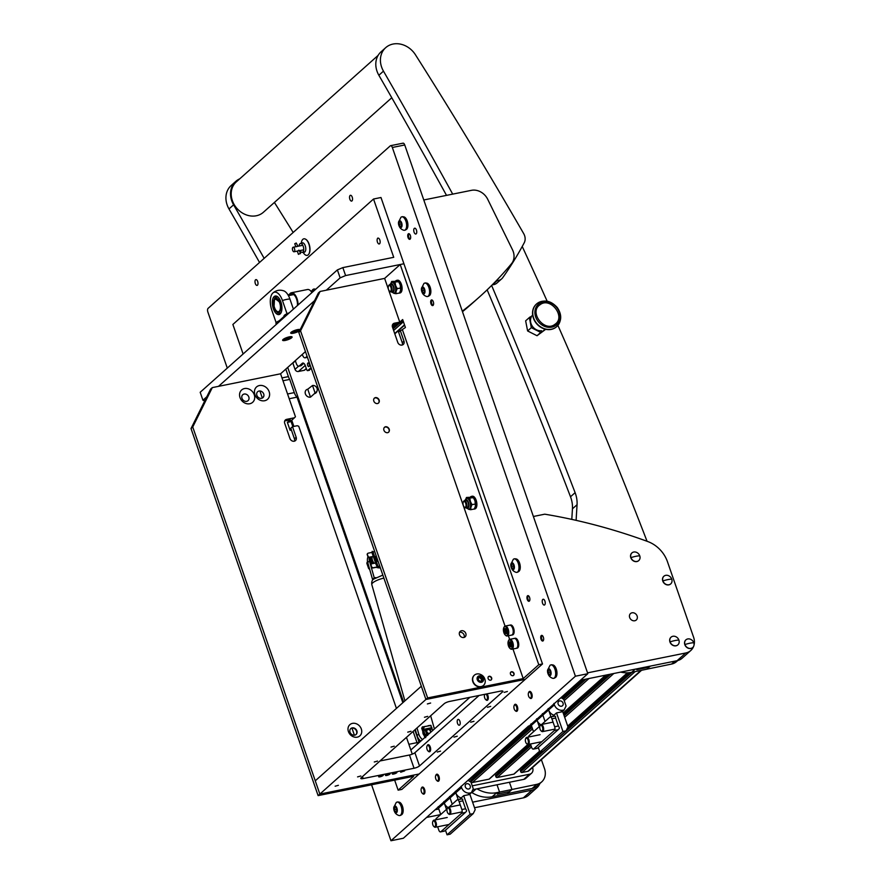 <?xml version="1.0" encoding="UTF-8"?>
<svg xmlns="http://www.w3.org/2000/svg" width="885" height="885" viewBox="0 0 885 885"><rect width="100%" height="100%" fill="white"/><g stroke="black" fill="none" stroke-linecap="round" stroke-linejoin="round"><path stroke-width="1.33" d="M255.322 283.576A2.954 1.416 78.6 0 1 255.92 279.616A2.954 1.416 78.6 0 1 257.679 281.463A2.954 1.416 78.6 0 1 257.092 285.412A2.954 1.416 78.6 0 1 255.322 283.576M349.863 199.247A2.954 1.416 78.6 0 1 350.449 195.297A2.954 1.416 78.6 0 1 352.219 197.145A2.954 1.416 78.6 0 1 351.622 201.094A2.954 1.416 78.6 0 1 349.863 199.247M414.069 232.169A2.954 1.416 78.6 0 1 414.667 228.208A2.954 1.416 78.6 0 1 416.437 230.056A2.954 1.416 78.6 0 1 415.839 234.005A2.954 1.416 78.6 0 1 414.069 232.169M542.549 603.205A2.954 1.416 78.6 0 1 543.147 599.245A2.954 1.416 78.6 0 1 544.917 601.092A2.954 1.416 78.6 0 1 544.319 605.052A2.954 1.416 78.6 0 1 542.549 603.205M543.346 637.189A2.887 1.383 -101.4 0 0 541.62 635.386A2.887 1.383 -101.4 0 0 541.034 639.247A2.887 1.383 -101.4 0 0 542.759 641.039A2.887 1.383 -101.4 0 0 543.346 637.189M529.573 597.43A2.887 1.383 -101.4 0 0 527.847 595.627A2.887 1.383 -101.4 0 0 527.272 599.488A2.887 1.383 -101.4 0 0 528.998 601.291A2.887 1.383 -101.4 0 0 529.573 597.43M410.352 235.476A2.887 1.383 -101.4 0 0 408.627 233.684A2.887 1.383 -101.4 0 0 408.04 237.534A2.887 1.383 -101.4 0 0 409.766 239.337A2.887 1.383 -101.4 0 0 410.352 235.476M433.296 301.741A2.887 1.383 -101.4 0 0 431.57 299.938A2.887 1.383 -101.4 0 0 430.984 303.798A2.887 1.383 -101.4 0 0 432.71 305.591A2.887 1.383 -101.4 0 0 433.296 301.741M402.675 143.359A2.887 1.383 78.6 0 1 403.018 143.171A2.887 1.383 78.6 0 1 404.744 144.974L392.332 147.485L575.416 676.217L390.96 840.75L403.372 838.239L528.611 726.01M404.744 144.974L587.828 673.706L575.416 676.217M528.743 726.408L587.828 673.706M281.983 377.906L288.41 376.612L285.811 369.111M288.41 376.612A8.662 4.159 -101.4 0 0 289.716 379.399L294.285 392.619A8.662 4.159 -101.4 0 0 297.028 397.155L402.841 702.701M417.554 744.008A8.662 4.159 78.6 0 1 417.012 742.648L413.118 731.419M392.332 147.485A2.887 1.383 -101.4 0 0 390.606 145.682A2.887 1.383 -101.4 0 0 390.263 145.87L208.108 308.345A2.887 1.383 -101.4 0 0 207.864 312.018L227.29 368.105M390.96 840.75L371.578 784.796M354.409 735.214L351.964 728.145M469.891 697.325L410.839 749.993M293.875 426.404L291.729 420.209M289.196 398.737L297.028 397.155M282.979 380.76L289.716 379.399M311.918 290.899A8.662 4.159 78.6 0 1 312.848 289.572A8.662 4.159 78.6 0 1 313.876 289.03A8.662 4.159 78.6 0 1 315.569 289.362M300.137 329.729A5.011 1.184 160.9 0 0 299.926 329.563A5.011 1.184 160.9 0 0 297.426 329.64A5.011 1.184 160.9 0 0 290.745 332.749A5.011 1.184 160.9 0 0 293.433 333.214A5.011 1.184 160.9 0 0 299.705 330.581M289.362 336.842A5.011 1.184 160.9 0 0 282.68 339.94A5.011 1.184 160.9 0 0 285.357 340.415A5.011 1.184 160.9 0 0 290.534 338.524A5.011 1.184 160.9 0 0 291.862 336.765A5.011 1.184 160.9 0 0 289.362 336.842M345.592 275.567L340.139 277.857L337.384 269.903L342.838 267.613L345.592 275.567L403.925 263.763L380.981 197.51L373.536 199.014L232.877 324.463L243.109 354M340.139 277.857L326.299 290.203M314.551 300.679L218.506 386.347M206.758 396.823L202.942 400.23L204.723 400.938M305.447 351.599L280.567 373.791L295.446 416.758L294.462 417.775L286.651 419.357A3.606 3.053 48.3 0 0 285.39 419.977A3.606 3.053 48.3 0 0 284.693 423.295L289.97 438.54A3.606 3.053 48.3 0 0 294.218 441.217A3.606 3.053 48.3 0 0 295.468 440.597A3.606 3.053 48.3 0 0 296.176 437.278L292.504 426.681L297.216 425.729L298.721 426.238L396.436 708.409M373.536 199.014L393.725 257.314L342.838 267.613M337.384 269.903L200.187 392.276L202.942 400.23M384.256 427.455A3.252 2.744 -131.7 0 1 388.57 432.289M387.597 432.71A3.252 2.744 -131.7 0 1 385.539 426.747A3.252 2.744 -131.7 0 1 387.597 432.71M374.156 398.305A3.252 2.744 -131.7 0 1 378.47 403.129M377.508 403.56A3.252 2.744 -131.7 0 1 375.439 397.597A3.252 2.744 -131.7 0 1 377.508 403.56M459.525 632.344A3.684 3.109 -131.7 0 1 459.757 632.288A3.684 3.109 -131.7 0 1 463.342 633.704A3.684 3.109 -131.7 0 1 464.072 637.443M463.828 637.499A3.684 3.109 -131.7 0 1 459.846 635.507A3.684 3.109 -131.7 0 1 460.211 631.37A3.684 3.109 -131.7 0 1 461.483 630.739A3.684 3.109 -131.7 0 1 465.477 632.731A3.684 3.109 -131.7 0 1 465.112 636.868A3.684 3.109 -131.7 0 1 463.828 637.499M490.578 680.222A2.168 1.825 -131.7 0 1 489.206 676.251A2.168 1.825 -131.7 0 1 490.578 680.222M512.924 675.709A2.168 1.825 -131.7 0 1 511.541 671.737A2.168 1.825 -131.7 0 1 512.924 675.709M192.742 427.012L191.016 428.55L210.575 389.146L212.3 387.608L192.742 427.012L319.85 794.077L315.259 780.824L421.326 686.218L425.917 699.471L525.203 679.381L542.505 663.949L538.777 664.701L523.212 678.585L427.643 697.922L425.917 699.471L298.809 332.406L318.368 293.001L320.093 291.453L300.535 330.857L298.809 332.406M392.498 324.795A3.606 3.053 -131.7 0 1 392.708 324.751L400.529 323.169L403.117 320.868M400.297 330.525L403.969 341.134A3.606 3.053 -131.7 0 1 403.272 344.453A3.606 3.053 -131.7 0 1 397.763 342.384L392.486 327.151A3.606 3.053 -131.7 0 1 393.183 323.822A3.606 3.053 -131.7 0 1 394.445 323.202L399.777 322.129L402.664 319.551L405.418 327.505L398.571 332.074L402.244 342.672A3.606 3.053 -131.7 0 1 402.221 345.017M542.505 663.949L403.925 263.763L400.197 264.515L384.632 278.399L320.093 291.453M538.777 664.701L400.197 264.515M523.212 678.585L512.968 649.004M509.638 639.379L508.377 635.751M505.047 626.126L402.531 330.072M399.777 322.129L384.632 278.399M427.643 697.922L300.535 330.857M259.393 385.539A8.275 6.992 48.3 0 0 254.913 394.577A8.275 6.992 48.3 0 0 264.659 400.739A8.275 6.992 48.3 0 0 269.151 391.701A8.275 6.992 48.3 0 0 259.393 385.539M263.863 396.037L262.933 397.653A3.971 3.352 48.3 0 0 263.343 393.172A3.971 3.352 48.3 0 0 259.051 391.026A3.971 3.352 48.3 0 0 257.668 391.712A3.971 3.352 48.3 0 0 257.269 396.181A3.971 3.352 48.3 0 0 261.573 398.316A3.971 3.352 48.3 0 0 262.956 397.642A3.971 3.352 48.3 0 0 263.332 393.183A3.971 3.352 48.3 0 0 259.039 391.037A3.971 3.352 48.3 0 0 257.657 391.712M244.503 388.559A8.275 6.992 48.3 0 0 240.012 397.597A8.275 6.992 48.3 0 0 249.769 403.748A8.275 6.992 48.3 0 0 254.249 394.71A8.275 6.992 48.3 0 0 244.503 388.559M248.054 400.651A3.971 3.352 48.3 0 0 248.453 396.192A3.971 3.352 48.3 0 0 244.149 394.046A3.971 3.352 48.3 0 0 242.767 394.721A3.971 3.352 48.3 0 0 242.379 399.19A3.971 3.352 48.3 0 0 246.672 401.336A3.971 3.352 48.3 0 0 248.054 400.651A3.971 3.352 48.3 0 0 248.442 396.192A3.971 3.352 48.3 0 0 244.138 394.057A3.971 3.352 48.3 0 0 242.767 394.732M294.428 441.173A3.606 3.053 48.3 0 0 294.44 438.827L290.778 428.218L292.504 426.681M352.473 723.377A7.5 6.339 48.3 0 0 348.413 731.574A7.5 6.339 48.3 0 0 357.252 737.161A7.5 6.339 48.3 0 0 361.312 728.963A7.5 6.339 48.3 0 0 352.473 723.377M352.186 727.879A3.971 3.352 48.3 0 0 350.814 728.565A3.971 3.352 48.3 0 0 350.416 733.034A3.971 3.352 48.3 0 0 354.708 735.169A3.971 3.352 48.3 0 0 356.091 734.495A3.971 3.352 48.3 0 0 356.489 730.025A3.971 3.352 48.3 0 0 352.186 727.879M355.925 734.627A3.971 3.352 48.3 0 0 356.102 730.202A3.971 3.352 48.3 0 0 351.876 728.167A3.971 3.352 48.3 0 0 350.659 728.709M394.655 780.128L398.128 790.161L413.693 776.278L318.113 795.615L319.85 794.077L419.147 773.988L401.845 789.409L398.128 790.161M212.3 387.608L280.567 373.791M406.458 737.36L412.277 754.153M292.824 426.614L290.866 420.983M259.891 390.982L262.347 398.051M291.176 429.402L290.125 430.342L287.371 422.388L290.258 419.822L284.915 420.895A3.606 3.053 48.3 0 0 284.704 420.95M191.016 428.55L318.113 795.615M294.462 417.775L289.849 421.891L287.371 422.388M446.483 809.388L444.281 803.038A7.213 6.095 -131.7 0 1 443.927 801.544M440.708 814.521L438.517 808.182A7.213 6.095 -131.7 0 1 438.163 806.689M447.069 834.809L470.134 814.244L473.232 813.614L450.177 834.179L447.069 834.809L445.476 830.185M473.232 813.614L475.19 809.675L469.913 794.442L463.707 795.692L470.134 814.244M459.625 799.332L463.707 795.692M458.187 799.62L455.808 792.761A7.213 6.095 -131.7 0 1 455.454 791.267M449.691 796.411A7.213 6.095 48.3 0 0 450.045 797.905L452.246 804.244M466.86 783.712A2.887 2.434 48.3 0 0 468.696 789.011A2.887 2.434 48.3 0 0 466.86 783.712M455.332 791.378L455.808 792.761A7.213 6.095 48.3 0 0 461.173 797.96M461.096 786.234L461.572 787.617A7.213 6.095 48.3 0 0 470.079 792.982L471.318 792.739L469.26 794.564M471.318 792.739L473.276 788.789L470.975 782.174L468.198 780.415M443.805 801.655L444.281 803.038A7.213 6.095 48.3 0 0 447.932 807.485M461.572 787.617L450.045 797.905L449.569 796.522M460.808 799.177L462.191 798.967A2.887 1.383 78.6 0 1 462.733 799.398L462.8 800.737A2.887 1.383 78.6 0 1 462.833 800.836L465.587 808.779A2.887 1.383 78.6 0 1 465.621 808.879L466.517 810.328A2.887 1.383 78.6 0 1 466.461 811.302L465.388 812.419A2.887 1.383 78.6 0 1 465.344 812.463L444.602 830.971A2.887 1.383 78.6 0 1 444.558 831.004L444.558 831.004M462.833 800.836L459.105 801.589L461.859 809.532L465.587 808.779M465.344 812.463L461.627 813.215L440.874 831.723L444.602 830.971M444.358 831.126L440.531 831.9A2.887 1.383 -101.4 0 1 438.805 830.108L437.655 826.778M435.752 819.809A2.887 1.383 -101.4 0 1 436.283 818.47L447.168 808.768M448.927 807.197L457.036 799.963A2.887 1.383 -101.4 0 1 457.379 799.786A2.887 1.383 -101.4 0 1 459.105 801.589M461.627 813.215A2.887 1.383 -101.4 0 0 461.859 809.532M300.026 250.555A4.547 2.179 -101.4 0 0 302.316 252.38A4.547 2.179 -101.4 0 0 303.223 246.307A4.547 2.179 -101.4 0 0 300.513 243.464A4.547 2.179 -101.4 0 0 299.108 246.03M295.789 246.705L294.771 243.74L296.221 242.999L297.935 246.273L302.792 245.289M297.404 246.428L295.955 246.76L297.404 246.428M298.71 250.178L299.285 250.621L297.426 250.997M299.893 253.608L298.433 254.349L299.893 253.608M292.858 247.38A2.312 1.106 78.6 0 1 293.134 247.247A2.312 1.106 78.6 0 1 294.605 248.984A2.312 1.106 78.6 0 1 294.329 251.628A2.312 1.106 78.6 0 1 294.052 251.771A2.312 1.106 78.6 0 1 292.581 250.035A2.312 1.106 78.6 0 1 292.858 247.38M308.677 254.305A8.197 3.938 -101.4 0 0 308.788 254.172A8.197 3.938 -101.4 0 0 309.673 246.251A8.197 3.938 -101.4 0 0 305.779 239.304A8.197 3.938 -101.4 0 0 305.624 239.227M303.046 252.236L303.411 252.811A8.441 4.049 -101.4 0 0 308.201 254.847A8.441 4.049 -101.4 0 0 308.566 254.449A8.441 4.049 -101.4 0 0 309.484 246.284A8.441 4.049 -101.4 0 0 305.469 239.127A8.441 4.049 -101.4 0 0 302.836 239.337A8.441 4.049 -101.4 0 0 301.354 242.645L301.243 243.32M303.522 252.136A4.79 2.301 -101.4 0 0 304.86 251.937A4.79 2.301 -101.4 0 0 305.071 251.705A4.79 2.301 -101.4 0 0 305.591 247.081A4.79 2.301 -101.4 0 0 303.312 243.01A4.79 2.301 -101.4 0 0 301.818 243.132A4.79 2.301 -101.4 0 0 301.719 243.22M303.466 243.109A4.547 2.179 -101.4 0 0 302.194 243.298M279.406 311.044A6.494 3.12 -101.4 0 0 279.527 302.482A6.494 3.12 -101.4 0 0 274.837 299.561A6.494 3.12 -101.4 0 0 274.372 300.314A6.494 3.12 -101.4 0 0 276.529 310.967A6.494 3.12 -101.4 0 0 279.406 311.044M274.527 299.993A7.213 3.463 78.6 0 1 274.682 299.628A7.213 3.463 78.6 0 1 275.202 298.798A7.213 3.463 78.6 0 1 276.009 298.201M278.852 312.283A7.213 3.463 78.6 0 1 277.082 311.476A7.213 3.463 78.6 0 1 276.795 311.199M307.073 356.268L305.657 357.529L307.383 357.186M307.438 357.33L305.137 357.805A4.325 2.08 -101.4 0 1 302.548 355.095L302.305 354.398M289.86 295.358L289.373 294.528A9.458 4.536 78.6 0 1 291.375 292.769A9.458 4.536 78.6 0 1 295.811 295.977A9.458 4.536 78.6 0 1 298.079 304.96M291.375 292.769L307.515 289.506A9.458 4.536 78.6 0 1 311.907 292.636M289.893 295.358A8.297 3.982 78.6 0 1 291.608 293.909A8.297 3.982 78.6 0 1 295.502 296.718A8.297 3.982 78.6 0 1 297.448 305.524M287.946 294.816L289.373 294.528M278.421 297.482A8.352 4.005 -101.4 0 0 275.622 297.283A8.352 4.005 -101.4 0 0 275.545 297.338M282.459 300.535A9.381 2.224 -19.1 0 1 286.607 299.407A9.381 2.224 -19.1 0 1 289.904 299.03A13.375 6.416 -101.4 0 0 283.808 290.866C279.826 289.539 276.22 290.225 272.989 292.913L272.79 293.101A13.375 6.416 78.6 0 1 272.868 293.023A13.375 6.416 78.6 0 1 282.459 300.535L287.017 313.71M278.764 313.257A8.352 4.005 -101.4 0 0 278.863 313.279A8.352 4.005 -101.4 0 0 280.722 312.77A8.352 4.005 -101.4 0 0 281.353 311.996M280.125 313.987A9.458 4.536 78.6 0 1 273.343 308.666A9.458 4.536 78.6 0 1 274.118 296.619A9.458 4.536 78.6 0 1 277.978 297.05A9.458 4.536 78.6 0 1 281.12 312.571A9.458 4.536 78.6 0 1 280.125 313.987M276.153 322.693L271.772 310.071A13.375 6.416 78.6 0 1 272.79 293.101M289.904 299.03L293.411 309.13M279.195 320.79L284.118 316.399M280.91 320.116L284.351 317.062M280.246 302.515L280.799 310.303L277.481 312.848L273.996 308.091L274.527 298.212L280.246 302.515A8.95 2.124 160.9 0 1 281.01 302.261M279.417 311.929A7.213 3.463 78.6 0 1 278.554 312.372A7.213 3.463 78.6 0 1 273.952 306.951A7.213 3.463 78.6 0 1 274.826 298.676A7.213 3.463 78.6 0 1 275.689 298.234A7.213 3.463 78.6 0 1 280.291 303.655A7.213 3.463 78.6 0 1 279.417 311.929M281.198 320.027A5.775 1.372 160.9 0 0 276.43 322.405A5.775 1.372 160.9 0 0 275.943 323.291L276.319 324.375M289.262 312.825A5.775 1.372 160.9 0 0 284.505 315.204A5.775 1.372 160.9 0 0 284.008 316.089L284.384 317.173M553.612 716.396L554.995 716.186A2.887 1.383 78.6 0 1 555.548 716.618L555.603 717.956A2.887 1.383 78.6 0 1 555.636 718.056L558.391 725.999A2.887 1.383 78.6 0 1 558.424 726.098L559.331 727.547A2.887 1.383 78.6 0 1 559.265 728.521L558.203 729.638A2.887 1.383 78.6 0 1 558.158 729.683L537.405 748.19A2.887 1.383 78.6 0 1 537.361 748.223L537.361 748.223M555.636 718.056L551.919 718.808L554.674 726.751L558.391 725.999M558.158 729.683L554.43 730.435L533.677 748.942L537.405 748.19M537.162 748.345L533.334 749.119A2.887 1.383 -101.4 0 1 531.608 747.327L530.458 743.997M528.566 737.028A2.887 1.383 -101.4 0 1 529.097 735.689L539.972 725.988M541.731 724.417L549.839 717.182A2.887 1.383 -101.4 0 1 550.193 717.005A2.887 1.383 -101.4 0 1 551.919 718.808M554.43 730.435A2.887 1.383 -101.4 0 0 554.674 726.751M539.286 726.607L537.084 720.257A7.213 6.095 -131.7 0 1 536.741 718.764M533.522 731.74L531.321 725.401A7.213 6.095 -131.7 0 1 530.967 723.908M539.883 752.029L562.937 731.464L566.046 730.833L542.981 751.398L539.883 752.029L538.279 747.405M566.046 730.833L567.993 726.895L562.716 711.662L556.51 712.912L562.937 731.464M552.439 716.551L556.51 712.912M550.99 716.839L548.623 709.98A7.213 6.095 -131.7 0 1 548.269 708.487M542.505 713.62A7.213 6.095 48.3 0 0 542.859 715.113L545.049 721.463M559.674 700.931A2.887 2.434 48.3 0 0 561.51 706.23A2.887 2.434 48.3 0 0 559.674 700.931M548.136 708.597L548.623 709.98A7.213 6.095 48.3 0 0 553.977 715.168M553.899 703.453L554.386 704.836A7.213 6.095 48.3 0 0 562.882 710.201L564.121 709.958L562.063 711.783M564.121 709.958L566.079 706.009L563.789 699.393L561.001 697.634M536.609 718.874L537.084 720.257A7.213 6.095 48.3 0 0 540.746 724.704M554.386 704.836L542.859 715.113L542.372 713.741M315.215 289.185A8.242 3.96 -101.4 0 0 314.219 289.694A8.242 3.96 -101.4 0 0 314.064 289.849A8.242 3.96 -101.4 0 0 313.533 290.568M386.8 775.437A2.456 0.586 -19.1 0 1 385.462 775.371A2.456 0.586 -19.1 0 1 388.758 773.689A2.456 0.586 -19.1 0 1 390.097 773.755A2.456 0.586 -19.1 0 1 386.8 775.437M379.975 776.82A2.456 0.586 -19.1 0 1 378.636 776.742A2.456 0.586 -19.1 0 1 381.933 775.072A2.456 0.586 -19.1 0 1 383.271 775.138A2.456 0.586 -19.1 0 1 379.975 776.82M393.626 774.054A2.456 0.586 -19.1 0 1 392.287 773.988A2.456 0.586 -19.1 0 1 395.584 772.306A2.456 0.586 -19.1 0 1 396.923 772.384A2.456 0.586 -19.1 0 1 393.626 774.054M403.516 770.802L400.695 772.24L404.655 770.868L403.516 770.802M459.647 725.036A2.954 1.416 78.6 0 1 459.293 725.213A2.954 1.416 78.6 0 1 457.412 722.99A2.954 1.416 78.6 0 1 457.766 719.593A2.954 1.416 78.6 0 1 458.12 719.417A2.954 1.416 78.6 0 1 460.012 721.64A2.954 1.416 78.6 0 1 459.647 725.036M357.573 776.897L360.837 775.99L357.573 776.897M437.278 752.029L440.542 751.122L437.278 752.029M453.994 737.116L457.257 736.209L453.994 737.116M374.289 761.985L377.552 761.078L374.289 761.985M470.709 722.204L473.973 721.297L470.709 722.204M391.004 747.073L394.267 746.177L391.004 747.073M487.436 707.292L490.688 706.385L487.436 707.292M407.731 732.16L410.983 731.264L407.731 732.16M504.151 692.38L507.404 691.484L504.151 692.38M424.446 717.259L427.698 716.352L424.446 717.259M335.138 786.212L338.402 785.305L335.138 786.212M427.378 703.94L430.63 703.033L427.378 703.94M419.147 773.988L525.203 679.381L425.917 699.471L319.85 794.077L419.147 773.988M479.084 695.466L414.91 752.704A4.325 1.029 -19.1 0 1 409.456 755.005L379.997 760.967M414.047 768.257A4.325 1.029 160.9 0 0 419.501 765.956L502.514 691.915A4.325 1.029 160.9 0 0 502.879 691.251A4.325 1.029 160.9 0 0 500.512 691.13L449.624 701.429A4.325 1.029 160.9 0 0 444.17 703.719L361.168 777.76A4.325 1.029 160.9 0 0 360.792 778.424A4.325 1.029 160.9 0 0 363.16 778.557L414.047 768.257L409.456 755.005M429.468 747.283A2.976 1.427 -101.4 0 0 427.012 746.055A2.976 1.427 -101.4 0 0 427.079 749.407A2.976 1.427 -101.4 0 0 427.997 750.945A2.976 1.427 -101.4 0 0 429.579 750.535A2.976 1.427 -101.4 0 0 429.468 747.283M427.156 745.801A3.606 1.737 78.6 0 1 427.289 745.469A3.606 1.737 78.6 0 1 428.097 744.705A3.606 1.737 78.6 0 1 430.254 746.951A3.606 1.737 78.6 0 1 429.535 751.774A3.606 1.737 78.6 0 1 428.484 751.387A3.606 1.737 78.6 0 1 428.24 751.133M484.869 694.294A2.976 1.427 -101.4 0 0 484.659 694.636A2.976 1.427 -101.4 0 0 484.726 698A2.976 1.427 -101.4 0 0 485.644 699.537A2.976 1.427 -101.4 0 0 487.226 699.117A2.976 1.427 -101.4 0 0 487.104 695.875A2.976 1.427 -101.4 0 0 485.854 694.094M486.982 693.873A3.606 1.737 78.6 0 1 487.901 695.533A3.606 1.737 78.6 0 1 487.17 700.356A3.606 1.737 78.6 0 1 486.13 699.969A3.606 1.737 78.6 0 1 485.876 699.714M488.133 677.003A2.091 1.77 -131.7 0 1 491.429 678.109A2.091 1.77 -131.7 0 1 490.909 680.122M488.321 676.748A2.168 1.825 -131.7 0 1 491.197 679.968M424.092 791.146A2.976 1.427 -101.4 0 0 422.919 788.159A2.976 1.427 -101.4 0 0 421.326 788.413A2.976 1.427 -101.4 0 0 421.083 790.25A2.976 1.427 -101.4 0 0 422.311 793.303A2.976 1.427 -101.4 0 0 424.092 791.146M421.47 788.159A3.606 1.737 78.6 0 1 421.592 787.816A3.606 1.737 78.6 0 1 422.41 787.053A3.606 1.737 78.6 0 1 424.944 791.135A3.606 1.737 78.6 0 1 423.838 794.133A3.606 1.737 78.6 0 1 422.798 793.745A3.606 1.737 78.6 0 1 422.543 793.48M516.895 708.365A2.976 1.427 -101.4 0 0 515.723 705.378A2.976 1.427 -101.4 0 0 514.13 705.633A2.976 1.427 -101.4 0 0 513.886 707.469A2.976 1.427 -101.4 0 0 515.114 710.522A2.976 1.427 -101.4 0 0 516.895 708.365M514.274 705.378A3.606 1.737 78.6 0 1 514.406 705.035A3.606 1.737 78.6 0 1 515.214 704.272A3.606 1.737 78.6 0 1 517.747 708.354A3.606 1.737 78.6 0 1 516.641 711.352A3.606 1.737 78.6 0 1 515.601 710.954A3.606 1.737 78.6 0 1 515.347 710.699M438.495 778.291A2.976 1.427 -101.4 0 0 437.334 775.304A2.976 1.427 -101.4 0 0 435.73 775.559A2.976 1.427 -101.4 0 0 435.486 777.395A2.976 1.427 -101.4 0 0 436.725 780.448A2.976 1.427 -101.4 0 0 438.495 778.291M435.874 775.304A3.606 1.737 78.6 0 1 436.006 774.961A3.606 1.737 78.6 0 1 436.814 774.198A3.606 1.737 78.6 0 1 439.358 778.28A3.606 1.737 78.6 0 1 438.252 781.278A3.606 1.737 78.6 0 1 437.201 780.891A3.606 1.737 78.6 0 1 436.958 780.625M531.31 695.51A2.976 1.427 -101.4 0 0 530.137 692.524A2.976 1.427 -101.4 0 0 528.544 692.778A2.976 1.427 -101.4 0 0 528.301 694.614A2.976 1.427 -101.4 0 0 529.529 697.668A2.976 1.427 -101.4 0 0 531.31 695.51M528.688 692.524A3.606 1.737 78.6 0 1 528.81 692.181A3.606 1.737 78.6 0 1 529.628 691.417A3.606 1.737 78.6 0 1 532.162 695.499A3.606 1.737 78.6 0 1 531.055 698.497A3.606 1.737 78.6 0 1 530.015 698.11A3.606 1.737 78.6 0 1 529.761 697.845M435.475 825.672A2.976 1.427 -101.4 0 0 434.767 821.756A2.976 1.427 -101.4 0 0 432.798 821.534A2.976 1.427 -101.4 0 0 432.643 821.988A2.976 1.427 -101.4 0 0 433.783 826.435A2.976 1.427 -101.4 0 0 435.475 825.672M432.942 821.28A3.606 1.737 78.6 0 1 433.064 820.948A3.606 1.737 78.6 0 1 433.882 820.185A3.606 1.737 78.6 0 1 435.885 822.032A3.606 1.737 78.6 0 1 436.305 825.948A3.606 1.737 78.6 0 1 435.309 827.254A3.606 1.737 78.6 0 1 434.269 826.867A3.606 1.737 78.6 0 1 434.015 826.612M528.279 742.891A2.976 1.427 -101.4 0 0 527.571 738.975A2.976 1.427 -101.4 0 0 525.601 738.754A2.976 1.427 -101.4 0 0 525.447 739.207A2.976 1.427 -101.4 0 0 526.586 743.643A2.976 1.427 -101.4 0 0 528.279 742.891M525.745 738.499A3.606 1.737 78.6 0 1 525.878 738.167A3.606 1.737 78.6 0 1 526.686 737.404A3.606 1.737 78.6 0 1 528.688 739.252A3.606 1.737 78.6 0 1 529.119 743.168A3.606 1.737 78.6 0 1 528.113 744.473A3.606 1.737 78.6 0 1 527.073 744.086A3.606 1.737 78.6 0 1 526.818 743.831M449.879 812.817A2.976 1.427 -101.4 0 0 449.171 808.901A2.976 1.427 -101.4 0 0 447.202 808.68A2.976 1.427 -101.4 0 0 447.047 809.133A2.976 1.427 -101.4 0 0 448.197 813.581A2.976 1.427 -101.4 0 0 449.879 812.817M447.345 808.425A3.606 1.737 78.6 0 1 447.478 808.093A3.606 1.737 78.6 0 1 448.286 807.33A3.606 1.737 78.6 0 1 450.288 809.178A3.606 1.737 78.6 0 1 450.719 813.094A3.606 1.737 78.6 0 1 449.724 814.399A3.606 1.737 78.6 0 1 448.673 814.012A3.606 1.737 78.6 0 1 448.43 813.757M542.693 730.036A2.976 1.427 -101.4 0 0 541.985 726.12A2.976 1.427 -101.4 0 0 540.016 725.899A2.976 1.427 -101.4 0 0 539.861 726.353A2.976 1.427 -101.4 0 0 541 730.8A2.976 1.427 -101.4 0 0 542.693 730.036M540.16 725.645A3.606 1.737 78.6 0 1 540.281 725.313A3.606 1.737 78.6 0 1 541.1 724.549A3.606 1.737 78.6 0 1 543.102 726.397A3.606 1.737 78.6 0 1 543.523 730.313A3.606 1.737 78.6 0 1 542.527 731.618A3.606 1.737 78.6 0 1 541.487 731.231A3.606 1.737 78.6 0 1 541.233 730.977M390.916 287.359A2.976 1.427 -101.4 0 0 388.471 286.132A2.976 1.427 -101.4 0 0 388.537 289.483A2.976 1.427 -101.4 0 0 389.455 291.021A2.976 1.427 -101.4 0 0 391.037 290.612A2.976 1.427 -101.4 0 0 390.916 287.359M388.615 285.877A3.606 1.737 78.6 0 1 388.736 285.534A3.606 1.737 78.6 0 1 389.555 284.771A3.606 1.737 78.6 0 1 391.712 287.028A3.606 1.737 78.6 0 1 390.982 291.851A3.606 1.737 78.6 0 1 389.942 291.464A3.606 1.737 78.6 0 1 389.688 291.198M465.709 503.355A2.976 1.427 -101.4 0 0 463.264 502.127A2.976 1.427 -101.4 0 0 463.331 505.479A2.976 1.427 -101.4 0 0 464.249 507.016A2.976 1.427 -101.4 0 0 465.831 506.607A2.976 1.427 -101.4 0 0 465.709 503.355M463.408 501.872A3.606 1.737 78.6 0 1 463.541 501.529A3.606 1.737 78.6 0 1 464.348 500.766A3.606 1.737 78.6 0 1 466.506 503.023A3.606 1.737 78.6 0 1 465.776 507.846A3.606 1.737 78.6 0 1 464.736 507.459A3.606 1.737 78.6 0 1 464.481 507.193M379.189 238.751A2.976 1.427 -101.4 0 0 377.375 238.74A2.976 1.427 -101.4 0 0 378.072 243.32A2.976 1.427 -101.4 0 0 378.36 243.641A2.976 1.427 -101.4 0 0 380.096 242.645A2.976 1.427 -101.4 0 0 379.189 238.751M398.659 293.156A6.494 3.12 -101.4 0 0 399.146 293.145L400.075 292.957A6.494 3.12 -101.4 0 0 401.381 284.273A6.494 3.12 -101.4 0 0 397.498 280.224L396.569 280.412A6.494 3.12 -101.4 0 0 395.794 280.81M399.146 293.145A6.494 3.12 -101.4 0 0 400.451 284.461A6.494 3.12 -101.4 0 0 396.569 280.412M473.464 509.163A6.494 3.12 -101.4 0 0 473.94 509.14L474.869 508.952A6.494 3.12 -101.4 0 0 476.174 500.268A6.494 3.12 -101.4 0 0 472.291 496.219L471.362 496.408A6.494 3.12 -101.4 0 0 470.588 496.806M473.94 509.14A6.494 3.12 -101.4 0 0 475.245 500.456A6.494 3.12 -101.4 0 0 471.362 496.408M394.234 293.156A5.553 2.666 -101.4 0 0 394.489 293.123A5.553 2.666 -101.4 0 0 395.606 285.7A5.553 2.666 -101.4 0 0 392.287 282.226A5.553 2.666 -101.4 0 0 392.044 282.304M390.982 291.851L392.619 291.519A3.606 1.737 -101.4 0 0 393.338 286.696A3.606 1.737 -101.4 0 0 391.181 284.439L389.555 284.771M393.714 293.267L393.936 293.333A5.775 2.777 -101.4 0 0 396.093 291.408L395.949 293.709L393.936 293.333M391.181 282.547L391.712 281.463L392.84 282.027A5.775 2.777 -101.4 0 0 391.513 282.404M395.075 282.47L395.628 285.424A5.775 2.777 -101.4 0 0 393.062 282.094L398.659 281.751L397.531 281.187L391.712 281.463M395.949 293.709L399.533 292.979L400.639 290.169L400.23 284.915L398.659 281.751M400.23 284.915A5.775 2.777 78.6 0 1 400.794 288.067A5.775 2.777 78.6 0 1 400.805 288.178M400.794 288.067L397.199 288.587L396.093 291.408M396.17 291.077A5.775 2.777 -101.4 0 0 395.761 285.822L395.628 285.424M395.761 285.822L397.199 288.587M469.039 509.152A5.553 2.666 -101.4 0 0 469.282 509.118A5.553 2.666 -101.4 0 0 470.4 501.695A5.553 2.666 -101.4 0 0 467.081 498.233A5.553 2.666 -101.4 0 0 466.837 498.299M465.776 507.846L467.413 507.514A3.606 1.737 -101.4 0 0 468.132 502.691A3.606 1.737 -101.4 0 0 465.986 500.434L464.348 500.766M468.508 509.262L468.729 509.329A5.775 2.777 -101.4 0 0 470.886 507.404L470.743 509.705L468.729 509.329M465.975 498.554L466.506 497.47L467.634 498.023A5.775 2.777 -101.4 0 0 466.318 498.399M469.869 498.465L470.422 501.419A5.775 2.777 -101.4 0 0 467.855 498.089L473.453 497.746L472.324 497.182L466.506 497.47M470.743 509.705L474.327 508.986L475.433 506.165L475.024 500.91L473.453 497.746M475.024 500.91A5.775 2.777 78.6 0 1 475.599 504.063A5.775 2.777 78.6 0 1 475.599 504.173M475.599 504.063L471.993 504.594L470.886 507.404M470.964 507.072A5.775 2.777 -101.4 0 0 470.555 501.817L470.422 501.419M470.555 501.817L471.993 504.594M288.919 337.76L285.446 338.623L288.919 337.76M283.631 339.066A3.971 0.94 160.9 0 0 283.466 339.497A3.971 0.94 160.9 0 0 284.14 339.774A3.971 0.94 160.9 0 0 288.499 338.723A3.971 0.94 160.9 0 0 290.966 336.908A3.971 0.94 160.9 0 0 290.568 336.665M296.984 330.559L293.51 331.421L296.984 330.559M291.696 331.864A3.971 0.94 160.9 0 0 291.53 332.306A3.971 0.94 160.9 0 0 292.205 332.572A3.971 0.94 160.9 0 0 296.563 331.521A3.971 0.94 160.9 0 0 299.03 329.707A3.971 0.94 160.9 0 0 298.632 329.463M481.418 682.313A3.518 2.965 -131.7 0 1 477.28 679.702A3.518 2.965 -131.7 0 1 479.183 675.863A3.518 2.965 -131.7 0 1 483.332 678.474A3.518 2.965 -131.7 0 1 481.418 682.313M481.152 686.572A6.859 5.797 -131.7 0 1 473.718 682.866A6.859 5.797 -131.7 0 1 474.404 675.155A6.859 5.797 -131.7 0 1 476.794 673.983A6.859 5.797 -131.7 0 1 479.349 674.038C482.69 674.989 484.648 677.18 485.212 680.609A6.859 5.797 -131.7 0 1 483.531 685.388A6.859 5.797 -131.7 0 1 481.152 686.572M474.283 675.277A6.859 5.797 48.3 0 0 474.161 675.388A6.859 5.797 48.3 0 0 473.475 683.087A6.859 5.797 48.3 0 0 480.898 686.793A6.859 5.797 48.3 0 0 483.287 685.621A6.859 5.797 48.3 0 0 483.409 685.499M481.285 681.019L481.551 679.448L479.792 677.678L478.431 677.954M479.913 681.295L482.071 680.853L482.458 678.651L480.688 676.881L478.542 677.313L478.154 679.525L479.913 681.295M481.551 679.448L482.458 678.651M479.792 677.678L480.688 676.881M510.479 672.489A2.091 1.77 -131.7 0 1 513.776 673.585A2.091 1.77 -131.7 0 1 513.256 675.598M510.667 672.224A2.168 1.825 -131.7 0 1 513.532 675.443M414.811 729.915A4.038 1.936 78.6 0 1 414.965 730.313L414.191 730.468M417.012 742.659L419.092 742.238L414.965 730.313M420.298 741.564L419.855 740.28M430.265 732.669A2.024 1.704 48.3 0 0 428.794 729.616A2.024 1.704 48.3 0 0 427.743 732.913A2.024 1.704 48.3 0 0 429.701 733.178M425.796 732.116A2.887 2.434 -131.7 0 1 429.225 729.417A2.887 2.434 -131.7 0 1 430.962 732.05M428.074 734.627A2.887 2.434 -131.7 0 1 426.802 734.063M428.307 734.417A2.887 2.434 -131.7 0 1 426.282 733.112M423.439 730.833L424.822 734.495L426.813 734.096L425.751 730.357L423.439 730.833L423.163 729.45L431.847 727.691L432.123 729.074L429.811 729.539L431.216 731.818M431.05 731.972L429.656 729.716L427.333 728.997L426.327 729.483M429.811 729.539L427.521 728.831L425.751 730.357M424.822 734.495L425.928 736.541M424.844 737.504L421.702 728.255L422.333 726.994L421.702 728.255L422.964 729.694M431.847 727.691L430.53 725.468L424.324 726.718L423.163 729.45M432.123 729.074L432.676 730.523M423.019 730.092L424.911 737.039C425.751 738.101 425.939 737.791 425.464 736.121L422.908 728.255L424.103 726.618L431.061 725.49M425.497 736.917L424.911 737.039C425.751 738.101 425.939 737.791 425.464 736.121M426.813 734.096L427.72 735.313M429.667 725.49L428.063 725.711M422.499 726.839L421.88 728.101L422.499 726.839L423.97 726.773M430.962 725.434L430.309 725.368M505.158 634.921A4.469 2.146 -101.4 0 0 505.28 635.043A4.469 2.146 -101.4 0 0 507.924 633.295A4.469 2.146 -101.4 0 0 506.231 627.354A4.469 2.146 -101.4 0 0 503.797 627.697A4.469 2.146 -101.4 0 0 505.158 634.921M503.93 627.454A5.056 2.423 78.6 0 1 504.052 627.155A5.056 2.423 78.6 0 1 505.18 626.082A5.056 2.423 78.6 0 1 506.795 626.768A5.056 2.423 78.6 0 1 508.753 632.133A5.056 2.423 78.6 0 1 507.193 635.994A5.056 2.423 78.6 0 1 505.722 635.452A5.056 2.423 78.6 0 1 505.578 635.308M504.516 631.613L505.346 633.549L506.64 633.66L506.751 630.585L505.844 628.649L504.738 628.615L504.516 631.613M506.773 630.596L507.083 631.182L504.627 631.691M507.193 635.994L511.652 635.087A5.056 2.423 -101.4 0 0 513.223 631.226A5.056 2.423 -101.4 0 0 511.264 625.872A5.056 2.423 -101.4 0 0 509.649 625.186A5.056 2.423 78.6 0 1 512.669 628.339A5.056 2.423 78.6 0 1 511.652 635.087L512.592 634.899A5.056 2.423 78.6 0 0 513.599 628.151A5.056 2.423 78.6 0 0 510.579 624.998L505.18 626.082M509.738 648.174A4.469 2.146 -101.4 0 0 509.871 648.296A4.469 2.146 -101.4 0 0 512.515 646.548A4.469 2.146 -101.4 0 0 510.811 640.607A4.469 2.146 -101.4 0 0 508.388 640.95A4.469 2.146 -101.4 0 0 509.738 648.174M508.521 640.707A5.056 2.423 78.6 0 1 508.632 640.408A5.056 2.423 78.6 0 1 509.771 639.335A5.056 2.423 78.6 0 1 511.386 640.021A5.056 2.423 78.6 0 1 513.344 645.386A5.056 2.423 78.6 0 1 511.773 649.247A5.056 2.423 78.6 0 1 510.313 648.694A5.056 2.423 78.6 0 1 510.169 648.561M509.107 644.866L509.937 646.802L511.231 646.913L511.342 643.837L510.424 641.902L509.329 641.868L509.107 644.866M511.364 643.849L511.674 644.435L509.218 644.944M511.773 649.247L516.243 648.34A5.056 2.423 -101.4 0 0 517.813 644.479A5.056 2.423 -101.4 0 0 515.844 639.114A5.056 2.423 -101.4 0 0 514.24 638.439A5.056 2.423 78.6 0 1 517.26 641.592A5.056 2.423 78.6 0 1 516.243 648.34L517.172 648.152A5.056 2.423 78.6 0 0 518.19 641.393A5.056 2.423 78.6 0 0 515.17 638.251L509.771 639.335M477.07 788.823A28.873 24.382 48.3 0 0 496.817 792.639L492.204 796.754L507.348 793.613L509.649 791.555L497.259 794.122L499.571 792.064L536.741 784.364A14.437 12.191 48.3 0 0 541.708 781.886A14.437 12.191 48.3 0 0 544.485 768.545L541.366 759.651M497.016 784.785L499.571 792.064M541.708 781.886L537.095 786.002A14.437 12.191 -131.7 0 1 532.128 788.469L536.741 784.364M496.817 792.639L511.961 789.497L507.348 793.613L532.128 788.469M511.961 789.497L509.428 782.274M492.204 796.754A28.873 24.382 -131.7 0 1 471.97 792.628L475.986 789.044M635.253 669.16L631.713 672.323L646.846 669.182L649.147 667.124L636.758 669.702L637.985 668.606M576.102 520.347L577.053 504.715A28.873 24.382 48.3 0 0 575.106 492.668A5773.596 4877.29 48.3 0 0 491.629 285.468M571.798 519.395L572.44 508.831A28.873 24.382 48.3 0 0 570.504 496.784A5773.596 4877.29 48.3 0 0 487.137 289.849M522.227 246.472A4330.194 3657.97 -131.7 0 1 547.151 301.21M557.904 325.37A4330.194 3657.97 -131.7 0 1 647.046 541.266M677.755 660.542L676.594 661.582A14.437 12.191 -131.7 0 1 671.626 664.049L674.879 661.139M650.287 666.117L646.846 669.182L671.626 664.049M631.713 672.323A28.873 24.382 -131.7 0 1 620.717 672.102M287.713 367.419L403.582 702.037M472.247 785.825L529.529 774.231A5.775 4.879 48.3 0 0 531.531 773.236A5.775 4.879 48.3 0 0 532.659 767.926L532.527 767.538M472.833 789.674L523.765 779.375L529.529 774.231M531.531 773.236L525.767 778.38A5.775 4.879 -131.7 0 1 523.765 779.375M468.32 698.73L467.966 697.712M292.813 362.872A1.151 0.973 48.3 0 0 292.869 363.115L295.026 369.344A2.887 2.434 48.3 0 0 298.422 371.49L304.252 370.306A1.151 0.973 48.3 0 0 304.661 370.118L306.354 368.602M541.299 751.741L520.424 770.304L520.657 771.631A1.151 0.973 48.3 0 0 522.017 772.494L527.847 771.311A2.887 2.434 48.3 0 0 528.854 770.813L641.57 670.277M522.106 766.93L523.278 767.671A1.206 1.018 -131.7 0 1 523.334 767.704M530.535 744.219L495.6 775.326L495.832 776.654A1.151 0.973 48.3 0 0 497.193 777.517L513.831 774.143A1.151 0.973 48.3 0 0 514.229 773.955L539.629 751.299M497.281 771.952L498.454 772.693A1.206 1.018 -131.7 0 1 498.509 772.727M531.586 726.165L470.776 780.349L471.008 781.676A1.151 0.973 48.3 0 0 472.369 782.539L489.007 779.165A1.151 0.973 48.3 0 0 489.405 778.977L528.068 744.484M472.457 776.975L473.63 777.716A1.206 1.018 -131.7 0 1 473.685 777.749M307.825 363.049A1.881 0.896 78.6 0 1 308.057 362.938A1.881 0.896 78.6 0 1 309.252 364.354A1.881 0.896 78.6 0 1 309.02 366.501A1.881 0.896 78.6 0 1 308.799 366.611A1.881 0.896 78.6 0 1 307.604 365.206A1.881 0.896 78.6 0 1 307.825 363.049M295.302 360.649L296.276 363.469A4.325 2.08 -101.4 0 0 298.865 366.169A4.325 2.08 -101.4 0 0 299.384 365.903L302.272 363.337A4.325 2.08 78.6 0 1 302.781 363.06A4.325 2.08 78.6 0 1 305.369 365.77L306.752 369.742A1.438 0.697 -101.4 0 0 307.615 370.638A1.438 0.697 -101.4 0 0 307.781 370.549L311.354 368.647M299.384 365.903L301.243 365.527L303.743 363.304M301.243 365.527A4.325 2.08 78.6 0 1 300.734 365.793L298.865 366.169M307.781 370.549L311.022 367.673M310.502 397.144L307.759 389.201A4.325 3.662 -131.7 0 0 306.243 389.942A4.325 3.662 -131.7 0 0 305.812 394.81A4.325 3.662 -131.7 0 0 310.502 397.144L314.429 393.648A4.325 3.662 -131.7 0 0 315.934 392.907A4.325 3.662 -131.7 0 0 316.819 391.579L317.107 390.75A3.861 3.263 48.3 0 0 316.21 386.922A3.861 3.263 48.3 0 0 312.516 385.506L314.971 392.608A3.861 3.263 48.3 0 0 317.107 390.75M307.759 389.201L312.516 385.506M314.971 392.608L314.429 393.648M369.266 567.904L368.625 568.48L366.855 563.347A5.775 4.879 -131.7 0 1 367.518 561.577M366.855 563.347L367.74 562.55M369.687 569.365A5.775 4.879 -131.7 0 1 368.625 568.48M378.205 561.698A4.513 3.805 -131.7 0 1 376.114 555.647M376.855 557.782A3.64 3.075 48.3 0 0 377.32 559.121M372.22 551.289L371.943 552.528L372.22 551.289L372.817 552.03L374.698 551.565M371.943 552.528L376.092 564.53L377.862 566.61L379.742 566.135M372.485 552.328L376.634 564.331M371.899 552.417L368.271 553.147A1.438 1.217 48.3 0 0 367.496 554.729L367.95 556.057A1.438 1.217 48.3 0 0 369.653 557.13L373.282 556.388M367.496 554.729L367.717 556.256A1.438 1.217 -131.7 0 0 369.421 557.329L373.337 556.543M375.572 563.015L371.943 563.756A1.438 1.217 48.3 0 0 371.169 565.327L371.623 566.654A1.438 1.217 48.3 0 0 373.326 567.728L379.842 566.411M379.787 566.278L377.32 566.809L376.092 564.53M367.264 554.939A1.438 1.217 -131.7 0 1 367.662 553.512M379.886 566.555L373.094 567.938A1.438 1.217 -131.7 0 1 371.39 566.865L370.937 565.537A1.438 1.217 -131.7 0 1 371.335 564.11M372.076 556.798A7.5 6.339 48.3 0 0 372.43 560.271A7.5 6.339 48.3 0 0 374.244 563.291M380.141 567.285A8.662 7.312 -131.7 0 1 377.762 566.986M372.751 563.59A8.662 7.312 -131.7 0 1 371.169 560.703A8.662 7.312 -131.7 0 1 370.715 557.074M370.129 557.196A8.662 7.312 48.3 0 0 370.516 561.289A8.662 7.312 48.3 0 0 371.811 563.789M376.258 567.296A8.662 7.312 48.3 0 0 380.318 567.805M391.778 97.748L263.398 212.267A20.355 17.191 -131.7 0 1 248.132 215.464A20.355 17.191 -131.7 0 1 232.39 200.729A20.355 17.191 -131.7 0 1 236.306 181.89L378.116 55.39M496.264 280.755L497.038 280.711A10.1 8.54 48.3 0 0 501.695 278.819A10.1 8.54 48.3 0 0 502.791 277.591A433.019 365.793 48.3 0 0 524.208 242.811A10.1 8.54 48.3 0 0 523.677 233.596A4330.194 3657.97 48.3 0 0 415.452 54.782A21.074 17.8 48.3 0 0 385.705 47.668L381.092 51.784A21.074 17.8 48.3 0 0 378.216 74.063A21.074 17.8 48.3 0 0 378.857 75.258A5773.596 4877.29 -131.7 0 1 446.516 195.375M385.705 47.668A21.074 17.8 48.3 0 0 382.829 69.959A21.074 17.8 48.3 0 0 383.47 71.143A5773.596 4877.29 -131.7 0 1 452.7 194.125M492.27 284.826L492.425 284.815A10.1 8.54 48.3 0 0 497.082 282.934L501.695 278.819M239.746 178.814A21.074 17.8 48.3 0 0 235.819 181.348L231.217 185.463A21.074 17.8 48.3 0 0 228.341 207.754A21.074 17.8 48.3 0 0 228.983 208.937A5773.596 4877.29 -131.7 0 1 259.537 262.469M235.819 181.348A21.074 17.8 48.3 0 0 232.954 203.638A21.074 17.8 48.3 0 0 233.596 204.822A5773.596 4877.29 -131.7 0 1 264.15 258.354M293.167 232.478A4330.194 3657.97 48.3 0 0 274.405 202.444M632.023 612.807A4.325 3.662 48.3 0 0 630.518 613.548A4.325 3.662 48.3 0 0 630.087 618.416A4.325 3.662 48.3 0 0 634.777 620.75A4.325 3.662 48.3 0 0 636.282 620.009A4.325 3.662 48.3 0 0 636.713 615.141A4.325 3.662 48.3 0 0 632.023 612.807M693.984 645.253A14.437 12.191 48.3 0 0 693.597 637.211L667.467 561.743A28.873 24.382 48.3 0 0 647.72 541.52A577.363 487.724 -131.7 0 0 544.751 514.185L533.389 516.486M580.516 680.233L677.125 660.686L685.775 652.975A14.437 12.191 48.3 0 0 690.798 650.497A14.437 12.191 48.3 0 0 693.641 646.327M587.54 672.854L685.775 652.975M690.798 650.497L682.147 658.208A14.437 12.191 -131.7 0 1 677.125 660.686M426.714 817.419L440.63 814.598M474.526 807.739L523.334 797.872L531.985 790.15A14.437 12.191 48.3 0 0 536.996 787.672A14.437 12.191 48.3 0 0 539.817 783.579M435.365 809.698L438.805 809.012M472.59 802.175L531.985 790.15M536.996 787.672L528.356 795.383A14.437 12.191 -131.7 0 1 523.334 797.872M462.479 311.708A433.019 365.793 48.3 0 0 472.435 303.201L479.349 297.039A433.019 365.793 -131.7 0 1 462.302 311.188M423.782 199.977L471.451 190.33A14.437 12.191 48.3 0 1 487.69 199.258L512.47 249.725A14.437 12.191 48.3 0 1 511.497 263.719A433.019 365.793 -131.7 0 1 479.349 297.039M684.946 644.545A5.133 4.337 48.3 0 0 690.986 648.362A5.133 4.337 48.3 0 0 692.855 647.411A5.133 4.337 48.3 0 0 693.774 642.764A5.133 4.337 48.3 0 0 687.733 638.948A5.133 4.337 48.3 0 0 686.03 639.755A5.133 4.337 48.3 0 0 684.946 644.545A11.549 2.732 -19.1 0 1 689.835 643.229A11.549 2.732 160.9 0 1 693.774 642.764M685.964 639.811A5.133 4.337 48.3 0 0 685.886 639.866A5.133 4.337 48.3 0 0 685.267 645.652A5.133 4.337 48.3 0 0 690.864 648.484A5.133 4.337 48.3 0 0 692.723 647.532A5.133 4.337 48.3 0 0 692.789 647.466M556.875 307.781A13.717 11.582 48.3 0 0 539.131 303.677A13.717 11.582 48.3 0 0 538.036 321.321A13.717 11.582 48.3 0 0 555.78 325.437A13.717 11.582 48.3 0 0 556.875 307.781M536.443 304.075A15.156 12.799 48.3 0 0 536.332 304.163A15.156 12.799 48.3 0 0 536.011 322.959A15.156 12.799 48.3 0 0 556.51 326.786A15.156 12.799 48.3 0 0 556.621 326.687M530.934 317.438L531.243 317.162A9.381 7.921 48.3 0 0 531.066 317.549A9.381 7.921 48.3 0 0 530.668 322.306A9.381 7.921 48.3 0 0 532.648 326.642A9.381 7.921 48.3 0 0 536.365 329.74A9.381 7.921 48.3 0 0 541.178 330.747A9.381 7.921 48.3 0 0 541.598 330.702L541.277 331.001M540.138 333.092A9.381 7.921 48.3 0 0 542.173 331.842L545.16 329.176M539.983 304.783C550.426 296.342 566.312 317.062 554.928 324.33C544.485 332.771 528.599 312.051 539.983 304.783M531.066 317.549L530.203 316.896L529.352 317.538L531.321 327.66L540.735 332.428L541.598 331.786L541.178 330.747M540.735 332.428L537.029 335.725L545.691 329.297M537.029 335.725L527.615 330.957L531.321 327.66M527.615 330.957L525.646 320.846L529.352 317.538M541.598 331.786L538.534 334.519L545.569 329.275M547.538 670.775A3.518 1.681 78.6 0 1 549.552 669.071A3.518 1.681 78.6 0 1 551.101 673.662A3.518 1.681 78.6 0 1 549.087 675.366A3.518 1.681 78.6 0 1 547.538 670.775M550.027 665.332A6.859 3.286 78.6 0 1 550.835 664.923A6.859 3.286 78.6 0 1 554.309 667.721A6.859 3.286 78.6 0 1 555.658 674.458A6.859 3.286 78.6 0 1 553.545 678.364A6.859 3.286 78.6 0 1 552.649 678.286C549.297 677.136 547.594 674.514 547.516 670.41L550.027 665.332M553.811 678.286A6.859 3.286 -101.4 0 0 554.087 678.253A6.859 3.286 -101.4 0 0 556.2 674.348A6.859 3.286 -101.4 0 0 554.851 667.622A6.859 3.286 -101.4 0 0 551.366 664.812A6.859 3.286 -101.4 0 0 551.112 664.889M550.138 671.272L550.437 672.777M548.302 670.211L548.136 672.445L549.154 674.458L550.326 674.226L550.492 671.992L549.485 669.978L548.302 670.211M550.072 672.058L548.136 672.445M550.337 674.215L549.154 674.458M555.061 677.678A6.494 3.12 -101.4 0 0 555.725 677.302A6.494 3.12 -101.4 0 0 556.543 669.967A6.494 3.12 -101.4 0 0 552.483 664.956M543.169 640.806A2.81 1.35 78.6 0 1 542.195 639.91A5.011 5.011 0 0 1 541.543 636.636A2.81 1.35 78.6 0 1 542.085 635.441M543.113 640.862A2.887 1.383 78.6 0 1 541.576 638.339A2.887 1.383 78.6 0 1 542.007 635.419M542.195 639.91A2.81 1.35 78.6 0 1 541.808 639.07M421.426 288.941A3.518 1.681 78.6 0 1 423.439 287.249A3.518 1.681 78.6 0 1 424.988 291.84A3.518 1.681 78.6 0 1 422.975 293.532A3.518 1.681 78.6 0 1 421.426 288.941M423.915 283.51A6.859 3.286 78.6 0 1 424.723 283.089A6.859 3.286 78.6 0 1 428.196 285.899A6.859 3.286 78.6 0 1 429.557 292.636A6.859 3.286 78.6 0 1 427.444 296.53A6.859 3.286 78.6 0 1 426.537 296.464C423.196 295.313 421.481 292.681 421.415 288.587L423.915 283.51M427.709 296.453A6.859 3.286 -101.4 0 0 427.986 296.42A6.859 3.286 -101.4 0 0 430.088 292.526A6.859 3.286 -101.4 0 0 428.738 285.789A6.859 3.286 -101.4 0 0 425.265 282.979A6.859 3.286 -101.4 0 0 424.999 283.056M424.026 289.45L424.335 290.944M424.225 292.404L424.391 290.169L423.373 288.156L422.2 288.388L422.034 290.623L423.041 292.625L424.225 292.404L423.041 292.625M423.97 290.225L422.034 290.623M398.482 222.688A3.518 1.681 78.6 0 1 400.496 220.996A3.518 1.681 78.6 0 1 402.044 225.586A3.518 1.681 78.6 0 1 400.031 227.279A3.518 1.681 78.6 0 1 398.482 222.688M400.971 217.245A6.859 3.286 78.6 0 1 401.779 216.836A6.859 3.286 78.6 0 1 405.253 219.646A6.859 3.286 78.6 0 1 406.613 226.372A6.859 3.286 78.6 0 1 404.5 230.277A6.859 3.286 78.6 0 1 403.593 230.211C400.252 229.06 398.538 226.427 398.471 222.334L400.971 217.245M404.766 230.2A6.859 3.286 -101.4 0 0 405.042 230.166A6.859 3.286 -101.4 0 0 407.144 226.261A6.859 3.286 -101.4 0 0 405.795 219.535A6.859 3.286 -101.4 0 0 402.321 216.725A6.859 3.286 -101.4 0 0 402.055 216.803M401.082 223.186L401.392 224.69M401.281 226.14L401.447 223.905L400.429 221.903L399.257 222.124L399.091 224.359L400.097 226.372L401.281 226.14L400.097 226.372M401.027 223.971L399.091 224.359M510.833 564.763A3.518 1.681 78.6 0 1 512.835 563.07A3.518 1.681 78.6 0 1 514.384 567.661A3.518 1.681 78.6 0 1 512.382 569.354A3.518 1.681 78.6 0 1 510.833 564.763M513.311 559.32A6.859 3.286 78.6 0 1 514.119 558.911A6.859 3.286 78.6 0 1 517.603 561.709A6.859 3.286 78.6 0 1 518.953 568.447A6.859 3.286 78.6 0 1 516.84 572.352A6.859 3.286 78.6 0 1 515.933 572.285C512.592 571.124 510.877 568.502 510.811 564.398L513.311 559.32M517.106 572.274A6.859 3.286 -101.4 0 0 517.382 572.241A6.859 3.286 -101.4 0 0 519.495 568.336A6.859 3.286 -101.4 0 0 518.145 561.61A6.859 3.286 -101.4 0 0 514.661 558.8A6.859 3.286 -101.4 0 0 514.395 558.877M513.422 565.261L513.731 566.765M513.621 568.214L513.787 565.98L512.769 563.977L511.596 564.199L511.43 566.433L512.448 568.447L513.621 568.214L512.448 568.447M513.366 566.046L511.43 566.433M393.748 807.95A3.518 1.681 78.6 0 1 395.75 806.257A3.518 1.681 78.6 0 1 397.299 810.848A3.518 1.681 78.6 0 1 395.296 812.541A3.518 1.681 78.6 0 1 393.748 807.95M396.226 802.518A6.859 3.286 78.6 0 1 397.033 802.098A6.859 3.286 78.6 0 1 400.518 804.908A6.859 3.286 78.6 0 1 401.867 811.645A6.859 3.286 78.6 0 1 399.755 815.539A6.859 3.286 78.6 0 1 398.847 815.472C395.506 814.322 393.792 811.689 393.725 807.596L396.226 802.518M400.02 815.461A6.859 3.286 -101.4 0 0 400.297 815.428A6.859 3.286 -101.4 0 0 402.409 811.534A6.859 3.286 -101.4 0 0 401.049 804.797A6.859 3.286 -101.4 0 0 397.575 801.987A6.859 3.286 -101.4 0 0 397.31 802.064M396.336 808.459L396.646 809.952M394.511 807.385L394.345 809.631L395.363 811.633L396.535 811.412L396.701 809.178L395.683 807.164L394.511 807.385M396.281 809.233L394.345 809.631M396.535 811.401L395.363 811.633M529.396 601.048A2.81 1.35 78.6 0 1 528.433 600.163A5.011 5.011 0 0 1 527.77 596.888A2.81 1.35 78.6 0 1 528.312 595.693M529.352 601.103A2.887 1.383 78.6 0 1 527.814 598.581A2.887 1.383 78.6 0 1 528.245 595.66M528.433 600.163A2.81 1.35 78.6 0 1 528.046 599.311M410.175 239.105A2.81 1.35 78.6 0 1 409.213 238.209A5.011 5.011 0 0 1 408.549 234.934A2.81 1.35 78.6 0 1 409.091 233.74M410.12 239.149A2.887 1.383 78.6 0 1 408.582 236.627A2.887 1.383 78.6 0 1 409.025 233.706M409.213 238.209A2.81 1.35 78.6 0 1 408.815 237.357M401.259 814.864A6.494 3.12 -101.4 0 0 401.934 814.488A6.494 3.12 -101.4 0 0 402.741 807.153A6.494 3.12 -101.4 0 0 398.681 802.142M518.344 571.677A6.494 3.12 -101.4 0 0 519.019 571.29A6.494 3.12 -101.4 0 0 519.838 563.955A6.494 3.12 -101.4 0 0 515.767 558.944M406.005 229.602A6.494 3.12 -101.4 0 0 406.68 229.215A6.494 3.12 -101.4 0 0 407.487 221.892A6.494 3.12 -101.4 0 0 403.427 216.869M428.948 295.856A6.494 3.12 -101.4 0 0 429.623 295.479A6.494 3.12 -101.4 0 0 430.431 288.145A6.494 3.12 -101.4 0 0 426.371 283.134M630.95 557.627A5.133 4.337 48.3 0 0 636.99 561.444A5.133 4.337 48.3 0 0 638.848 560.493A5.133 4.337 48.3 0 0 639.767 555.846A5.133 4.337 48.3 0 0 633.726 552.03A5.133 4.337 48.3 0 0 632.023 552.837A5.133 4.337 48.3 0 0 630.95 557.627A11.549 2.732 -19.1 0 1 635.839 556.311A11.549 2.732 160.9 0 1 639.767 555.846M631.956 552.904A5.133 4.337 48.3 0 0 631.89 552.959A5.133 4.337 48.3 0 0 631.27 558.745A5.133 4.337 48.3 0 0 636.857 561.566A5.133 4.337 48.3 0 0 638.716 560.614A5.133 4.337 48.3 0 0 638.782 560.548M670.078 641.879A5.133 4.337 48.3 0 0 676.118 645.696A5.133 4.337 48.3 0 0 677.987 644.745A5.133 4.337 48.3 0 0 678.906 640.098A5.133 4.337 48.3 0 0 672.865 636.282A5.133 4.337 48.3 0 0 671.162 637.089A5.133 4.337 48.3 0 0 670.078 641.879A11.549 2.732 -19.1 0 1 674.967 640.563A11.549 2.732 160.9 0 1 678.906 640.098M671.095 637.145A5.133 4.337 48.3 0 0 671.018 637.211A5.133 4.337 48.3 0 0 670.399 642.997A5.133 4.337 48.3 0 0 675.996 645.818A5.133 4.337 48.3 0 0 677.855 644.866A5.133 4.337 48.3 0 0 677.921 644.8M662.92 580.936A5.133 4.337 48.3 0 0 668.96 584.753A5.133 4.337 48.3 0 0 670.819 583.801A5.133 4.337 48.3 0 0 671.748 579.155A5.133 4.337 48.3 0 0 665.708 575.339A5.133 4.337 48.3 0 0 664.004 576.146A5.133 4.337 48.3 0 0 662.92 580.936A11.549 2.732 -19.1 0 1 667.81 579.62A11.549 2.732 160.9 0 1 671.748 579.155M663.938 576.212A5.133 4.337 48.3 0 0 663.861 576.268A5.133 4.337 48.3 0 0 663.241 582.053A5.133 4.337 48.3 0 0 668.839 584.874A5.133 4.337 48.3 0 0 670.697 583.923A5.133 4.337 48.3 0 0 670.764 583.857M433.119 305.358A2.81 1.35 78.6 0 1 432.157 304.462A5.011 5.011 0 0 1 431.493 301.188A2.81 1.35 78.6 0 1 432.035 299.993M433.064 305.413A2.887 1.383 78.6 0 1 431.526 302.891A2.887 1.383 78.6 0 1 431.969 299.971M432.157 304.462A2.81 1.35 78.6 0 1 431.758 303.621M374.643 551.388A9.237 7.799 48.3 0 0 372.806 552.03L377.862 566.61M369.167 557.362A9.237 7.799 48.3 0 0 369.454 560.957L374.255 577.817L375.859 577.606M373.547 579.221L372.53 579.354L374.255 577.817M369.454 560.957L367.729 562.495L372.53 579.354M367.729 562.495A9.237 7.799 -131.7 0 1 368.027 556.798M422.953 731.264A4.547 3.839 48.3 0 0 423.008 733.477A4.547 3.839 48.3 0 0 424.402 735.778M415.297 729.483L417.034 735.579L418.76 734.041A9.381 7.921 48.3 0 0 422.521 739.572M417.023 727.935L418.76 734.041M434.413 728.963L430.652 715.777M420.795 741.11A9.381 7.921 -131.7 0 1 417.034 735.579M408.859 744.296L417.012 742.648M287.559 393.98L294.285 392.619M394.445 323.202L392.708 324.751M403.969 341.134L402.244 342.672M294.44 438.827L296.176 437.278M284.915 420.895L286.651 419.357M438.517 808.182L450.045 797.905M470.079 792.982L468.021 794.818M531.321 725.401L542.859 715.113M562.882 710.201L560.824 712.038M414.91 752.704L419.501 765.956M362.485 776.587L363.16 778.557M502.182 690.964L502.514 691.915M392.287 282.226L391.79 282.337A5.553 2.666 78.6 0 1 395.108 285.8A5.553 2.666 78.6 0 1 393.991 293.223L391.126 291.818M391.424 291.751A4.403 2.113 -101.4 0 0 393.814 291.253A4.403 2.113 -101.4 0 0 393.659 286.408A4.403 2.113 -101.4 0 0 389.997 284.682M467.081 498.233L466.583 498.332A5.553 2.666 78.6 0 1 469.913 501.795A5.553 2.666 78.6 0 1 468.796 509.218L465.919 507.813M466.229 507.758A4.403 2.113 -101.4 0 0 468.608 507.249A4.403 2.113 -101.4 0 0 468.453 502.403A4.403 2.113 -101.4 0 0 464.791 500.678M286.685 337.948L286.95 338.712M287.503 337.705L287.758 338.424M294.76 330.747L295.026 331.51M295.579 330.514L295.822 331.233M427.178 735.424L425.53 735.756M506.685 632.487L505.114 632.808M506.375 630.12L504.461 630.507M506.22 629.091L504.616 629.412M511.276 645.74L509.705 646.061M510.966 643.373L509.052 643.76M510.811 642.344L509.207 642.665M577.053 504.715L572.44 508.831M575.106 492.668L570.504 496.784M404.489 324.828L394.699 333.545M403.416 321.753L393.637 330.481M397.066 323.866L392.697 327.76M392.663 327.649L396.856 323.91M392.276 326.034L394.024 324.485M305.236 365.405L298.422 371.49M304.252 370.306L306.31 368.481M298.566 366.191L295.026 369.344M295.38 360.87L292.869 363.115M399.212 323.434L393.095 328.888M392.774 327.97L397.453 323.788M580.792 680.178L561.134 697.712M531.077 724.516L468.32 780.493M583.624 679.603L562.417 698.519M531.553 726.054L473.63 777.716M583.834 679.558L562.506 698.586M584.222 679.481L562.683 698.696M531.664 726.364L470.687 780.747M585.981 679.127L563.48 699.194M531.985 727.293L471.008 781.676M588.979 678.518L564.21 700.621M532.527 728.875L472.369 782.539M605.617 675.155L563.192 713M527.88 744.484L489.007 779.165M608.449 674.58L563.701 714.494M530.502 744.108L498.454 772.693M608.659 674.536L563.745 714.604L608.57 674.558M609.035 674.458L563.811 714.803M530.602 744.418L495.512 775.725M610.805 674.105L564.132 715.733M530.923 745.347L495.832 776.654M613.803 673.496L564.685 717.315M531.476 746.929L497.193 777.517M627.443 672.81L567.716 726.076M539.584 751.177L513.831 774.143M629.821 672.633L567.208 728.477M541.078 751.785L523.278 767.671M630.02 672.611L567.075 728.742M630.363 672.556L566.842 729.218M541.675 751.664L520.336 770.702M632.078 672.246L520.657 771.631M635.109 671.615L522.017 772.494M640.983 670.399L527.847 771.311M303.367 363.115L302.272 363.337M373.027 552.019L378.083 566.599M378.857 75.258L383.47 71.143M492.425 284.815L497.038 280.711M228.983 208.937L233.596 204.822M556.731 326.598L556.731 326.598C561.82 320.99 562.008 314.64 557.284 307.549C550.658 300.325 543.755 299.13 536.553 303.975L536.553 303.975A15.156 12.799 48.3 0 0 536.221 322.771A15.156 12.799 48.3 0 0 556.731 326.598L556.731 326.598A15.156 12.799 48.3 0 0 557.052 307.803A15.156 12.799 48.3 0 0 536.553 303.975L536.553 303.975A15.156 12.799 48.3 0 0 536.221 322.771A15.156 12.799 48.3 0 0 556.731 326.598L556.51 326.786M404.91 700.854L371.811 584.631A11.405 3.031 -15.9 0 1 372.762 582.839A11.405 3.031 -15.9 0 1 383.88 578.082M403.018 143.171L390.606 145.682M461.207 799.011L457.379 799.786M302.747 243.01L300.513 243.464M304.551 251.926L302.316 252.38M299.362 250.4L300.48 253.63M293.134 247.247L296.409 246.583M294.052 251.771L297.316 251.108L298.433 254.349M299.462 250.676L303.71 249.813M288.433 295.645L293.754 294.572M310.834 291.121L314.418 290.391M276.529 310.967L277.082 311.476M274.372 300.314L274.682 299.628M277.481 312.848L278.952 313.29M275.7 297.227L274.527 298.212M554.021 716.231L550.193 717.005M427.012 746.055L427.289 745.469M421.326 788.413L421.592 787.816M514.13 705.633L514.406 705.035M435.73 775.559L436.006 774.961M528.544 692.778L528.81 692.181M432.798 821.534L433.064 820.948M433.882 820.185L447.246 817.475M435.309 827.254L448.673 824.554M525.601 738.754L525.878 738.167M526.686 737.404L540.049 734.694M528.113 744.473L541.476 741.774M447.202 808.68L447.478 808.093M448.286 807.33L460.255 804.908M449.724 814.399L462.158 811.888M540.016 725.899L540.281 725.313M541.1 724.549L553.07 722.127M542.527 731.618L554.961 729.107M388.471 286.132L388.736 285.534M463.264 502.127L463.541 501.529M377.375 238.74L377.641 238.153M391.79 282.337L389.688 284.749M466.583 498.332L464.481 500.744M506.187 629.003L505.446 629.147M506.795 632.952L505.932 633.129M510.778 642.256L510.037 642.399M511.386 646.205L510.523 646.382M404.589 325.127L394.81 333.855M396.978 323.888L392.686 327.716M394.256 324.441L392.287 326.189M581.025 680.134L561.234 697.778M531.111 724.649L468.43 780.559M583.746 679.58L562.473 698.553M531.575 726.12L470.776 780.349M605.849 675.111L563.225 713.122M530.524 744.174L495.6 775.326M627.62 672.799L567.761 726.198M629.932 672.622L567.13 728.643M541.211 751.763L520.424 770.304M309.473 370.262L307.615 370.638M532.67 315.171L530.491 317.118M382.84 575.084L373.68 579.1C372.054 580.084 371.434 581.921 371.811 584.631"/></g></svg>
